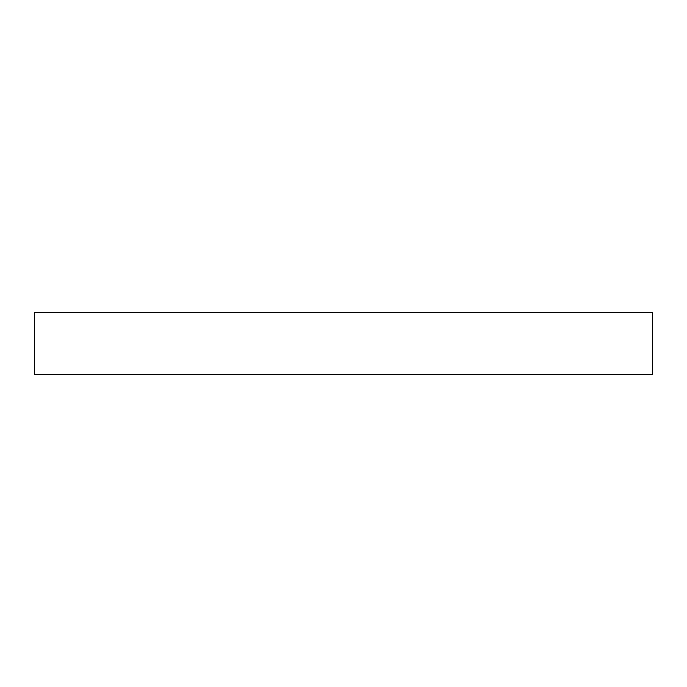 <?xml version="1.0" encoding="UTF-8"?>
<svg xmlns="http://www.w3.org/2000/svg" width="687" height="687" viewBox="0 0 687 687"><rect width="100%" height="100%" fill="white"/><g stroke="black" fill="none" stroke-linecap="round" stroke-linejoin="round"><path stroke-width="1.03" d="M34.35 374.295L652.65 374.295L652.65 312.705L34.35 312.705L34.35 374.295"/></g></svg>
